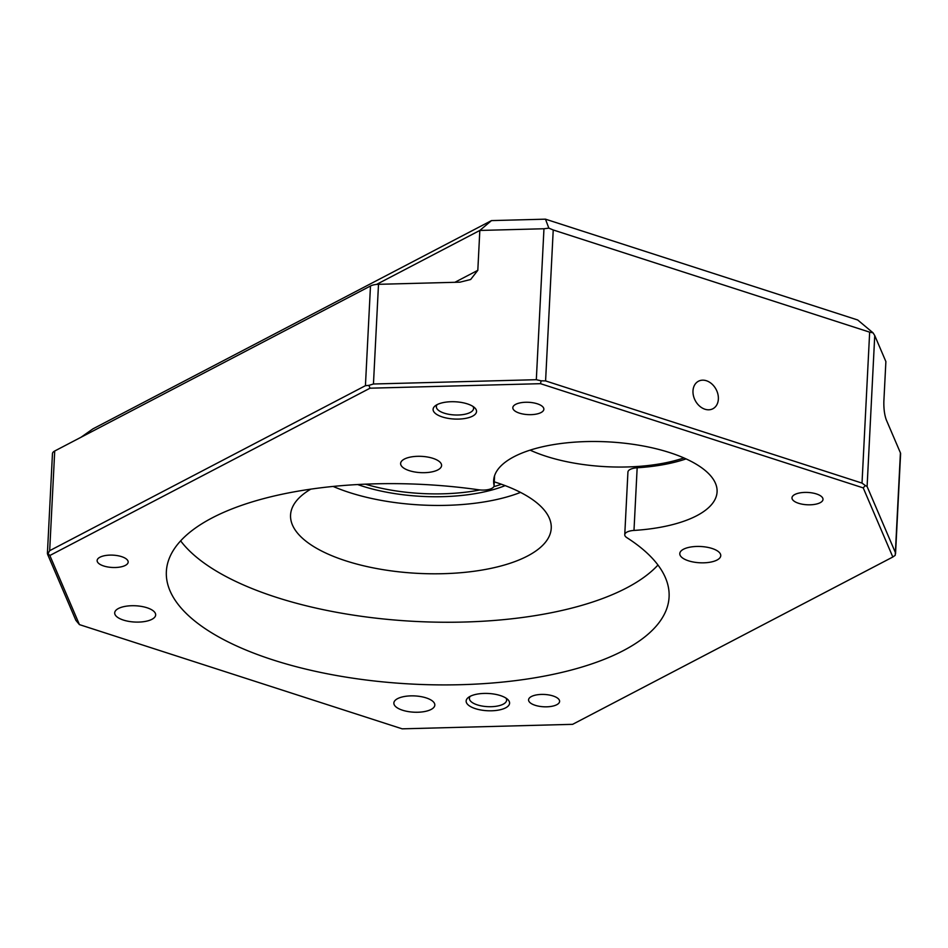 <?xml version="1.0" encoding="UTF-8"?>
<svg xmlns="http://www.w3.org/2000/svg" width="948" height="948" viewBox="0 0 948 948"><rect width="100%" height="100%" fill="white"/><g stroke="black" fill="none" stroke-linecap="round" stroke-linejoin="round"><path stroke-width="1.42" d="M624.756 534.708L627.932 472.057A12.431 4.941 2.9 0 1 637.163 467.779L633.987 530.43A12.431 4.941 -177.1 0 0 624.756 534.708A12.431 4.941 -177.1 0 0 626.841 537.646A251.682 99.955 -177.1 0 1 669.087 597.003A251.682 99.955 -177.1 0 1 623.286 650.648A251.682 99.955 -177.1 0 1 339.396 676.019A251.682 99.955 -177.1 0 1 166.362 571.537A251.682 99.955 -177.1 0 1 212.162 517.892A251.682 99.955 -177.1 0 1 478.645 489.784A12.431 4.941 -177.1 0 0 491.811 488.398A12.431 4.941 -177.1 0 0 494.074 485.755A12.431 4.941 -177.1 0 0 494.026 485.234L494.501 475.955M472.578 416.148A21.745 8.639 2.9 0 1 443.628 417.345A21.745 8.639 2.9 0 1 435.416 405.685A21.745 8.639 2.9 0 1 437.052 404.666A21.745 8.639 2.9 0 1 456.829 401.881A21.745 8.639 2.9 0 1 474.581 407.664A21.745 8.639 2.9 0 1 472.578 416.148M437.17 404.606A18.64 7.406 -177.1 0 0 436.341 406.609A18.64 7.406 -177.1 0 0 449.151 414.359A18.64 7.406 -177.1 0 0 470.184 412.475A18.64 7.406 -177.1 0 0 473.573 408.505A18.64 7.406 -177.1 0 0 472.957 406.419M505.628 707.848A21.745 8.639 2.9 0 1 476.678 709.045A21.745 8.639 2.9 0 1 468.466 697.384A21.745 8.639 2.9 0 1 470.089 696.377A21.745 8.639 2.9 0 1 489.879 693.581A21.745 8.639 2.9 0 1 507.63 699.363A21.745 8.639 2.9 0 1 505.628 707.848M470.208 696.318A18.64 7.406 -177.1 0 0 469.39 698.32A18.64 7.406 -177.1 0 0 482.2 706.059A18.64 7.406 -177.1 0 0 503.234 704.174A18.64 7.406 -177.1 0 0 506.623 700.205A18.64 7.406 -177.1 0 0 506.007 698.131M357.657 484.546A108.747 43.193 -177.1 0 0 505.154 485.613M365.383 484.167A108.747 43.193 -177.1 0 0 480.008 489.95M493.801 486.668A108.747 43.193 -177.1 0 0 501.397 484.238M706.402 380.741A15.535 11.826 62.4 0 0 698.486 381.214A15.535 11.826 62.4 0 0 693.438 395.719A15.535 11.826 62.4 0 0 704.957 409.228A15.535 11.826 62.4 0 0 712.872 408.754A15.535 11.826 62.4 0 0 717.92 394.261A15.535 11.826 62.4 0 0 706.402 380.741M515.641 404.369A15.535 6.174 -177.1 0 0 512.821 407.676A15.535 6.174 -177.1 0 0 523.497 414.122A15.535 6.174 -177.1 0 0 541.024 412.558A15.535 6.174 -177.1 0 0 543.856 409.252A15.535 6.174 -177.1 0 0 533.167 402.793A15.535 6.174 -177.1 0 0 515.641 404.369M794.803 494.512A15.535 6.174 -177.1 0 0 791.983 497.819A15.535 6.174 -177.1 0 0 802.66 504.277A15.535 6.174 -177.1 0 0 820.186 502.701A15.535 6.174 -177.1 0 0 823.006 499.395A15.535 6.174 -177.1 0 0 812.329 492.948A15.535 6.174 -177.1 0 0 794.803 494.512M99.967 557.211A15.535 6.174 -177.1 0 0 97.134 560.517A15.535 6.174 -177.1 0 0 107.823 566.975A15.535 6.174 -177.1 0 0 125.349 565.399A15.535 6.174 -177.1 0 0 128.17 562.093A15.535 6.174 -177.1 0 0 117.493 555.646A15.535 6.174 -177.1 0 0 99.967 557.211M531.39 696.531A15.535 6.174 -177.1 0 0 528.569 699.837A15.535 6.174 -177.1 0 0 539.246 706.284A15.535 6.174 -177.1 0 0 556.772 704.72A15.535 6.174 -177.1 0 0 559.604 701.413A15.535 6.174 -177.1 0 0 548.916 694.955A15.535 6.174 -177.1 0 0 531.39 696.531M404.358 459.081A20.512 8.141 -177.1 0 0 400.625 463.454A20.512 8.141 -177.1 0 0 414.726 471.974A20.512 8.141 -177.1 0 0 437.858 469.9A20.512 8.141 -177.1 0 0 441.59 465.527A20.512 8.141 -177.1 0 0 427.489 457.019A20.512 8.141 -177.1 0 0 404.358 459.081M683.52 549.224A20.512 8.141 -177.1 0 0 679.787 553.596A20.512 8.141 -177.1 0 0 693.889 562.117A20.512 8.141 -177.1 0 0 717.02 560.043A20.512 8.141 -177.1 0 0 720.753 555.67A20.512 8.141 -177.1 0 0 706.651 547.162A20.512 8.141 -177.1 0 0 683.52 549.224M397.591 698.64A20.512 8.141 -177.1 0 0 393.858 703.013A20.512 8.141 -177.1 0 0 407.96 711.533A20.512 8.141 -177.1 0 0 431.091 709.46A20.512 8.141 -177.1 0 0 434.824 705.087A20.512 8.141 -177.1 0 0 420.722 696.579A20.512 8.141 -177.1 0 0 397.591 698.64M118.429 608.498A20.512 8.141 -177.1 0 0 114.696 612.87A20.512 8.141 -177.1 0 0 128.798 621.378A20.512 8.141 -177.1 0 0 151.929 619.317A20.512 8.141 -177.1 0 0 155.662 614.944A20.512 8.141 -177.1 0 0 141.56 606.436A20.512 8.141 -177.1 0 0 118.429 608.498M530.11 450.134A108.747 43.193 -177.1 0 0 683.887 457.931M310.778 489.156A130.504 51.832 -177.1 0 0 290.562 515.013A130.504 51.832 -177.1 0 0 380.278 569.191A130.504 51.832 -177.1 0 0 527.491 556.038A130.504 51.832 -177.1 0 0 551.238 528.214A130.504 51.832 -177.1 0 0 494.264 481.857M333.127 486.431A130.504 51.832 -177.1 0 0 520.523 492.403M180.641 540.858A251.682 99.955 -177.1 0 0 381.534 618.771A251.682 99.955 -177.1 0 0 626.462 587.997A251.682 99.955 -177.1 0 0 657.971 565.032M633.987 530.43A111.864 44.426 -177.1 0 0 696.733 515.724A111.864 44.426 -177.1 0 0 717.079 491.882A111.864 44.426 -177.1 0 0 640.184 445.442A111.864 44.426 -177.1 0 0 514.006 456.723A111.864 44.426 -177.1 0 0 493.647 480.565A111.864 44.426 -177.1 0 0 494.026 485.234M572.628 724.331L892.826 557.009L863.237 487.9L540.502 383.679L370.04 388.194L49.841 555.504L79.431 624.614L402.177 728.834L572.628 724.331M869.66 332.156L553.229 229.973L545.586 380.918L862.016 483.101L869.66 332.156L873.049 332.831L874.743 335.568L867.1 486.514L895.374 552.542L900.422 452.86L886.285 419.846C884.508 414.892 883.702 408.754 883.856 401.442L885.882 361.567L874.743 335.568M47.4 553.537L52.46 453.642A12.431 4.941 2.9 0 1 54.723 450.999L370.478 286A12.431 4.941 2.9 0 1 378.501 284.317L459.934 282.172L470.646 279.506L477.816 270.322L479.83 230.447L376.498 284.447M54.723 450.999L49.675 550.681L365.43 385.682L370.478 286M79.431 624.614L75.864 620.312L47.59 554.284L47.661 553.229L49.841 555.504M81.042 437.241L92.904 428.875L491.479 220.6L545.479 219.166L857.703 319.986L873.049 332.831M378.501 284.317L373.453 383.999L536.319 379.698L543.962 228.752L479.83 230.447L491.479 220.6M637.163 467.779A111.864 44.426 -177.1 0 0 686.068 458.903M900.422 452.86A12.431 4.941 2.9 0 1 900.6 453.808L895.54 553.703L895.374 552.542L895.208 555.327L892.826 557.009M543.962 228.752L548.845 228.136L553.229 229.973M545.479 219.166L548.845 228.136M49.675 550.681L47.59 554.284M373.453 383.999L368.891 385.374L370.04 388.194M368.891 385.374L365.43 385.682M545.586 380.918L541.118 380.812L540.502 383.679M541.118 380.812L536.319 379.698M867.1 486.514L865.311 485.506L863.237 487.9M865.311 485.506L862.016 483.101M454.874 282.303L477.816 270.322M494.583 475.706L494.074 485.755"/></g></svg>

